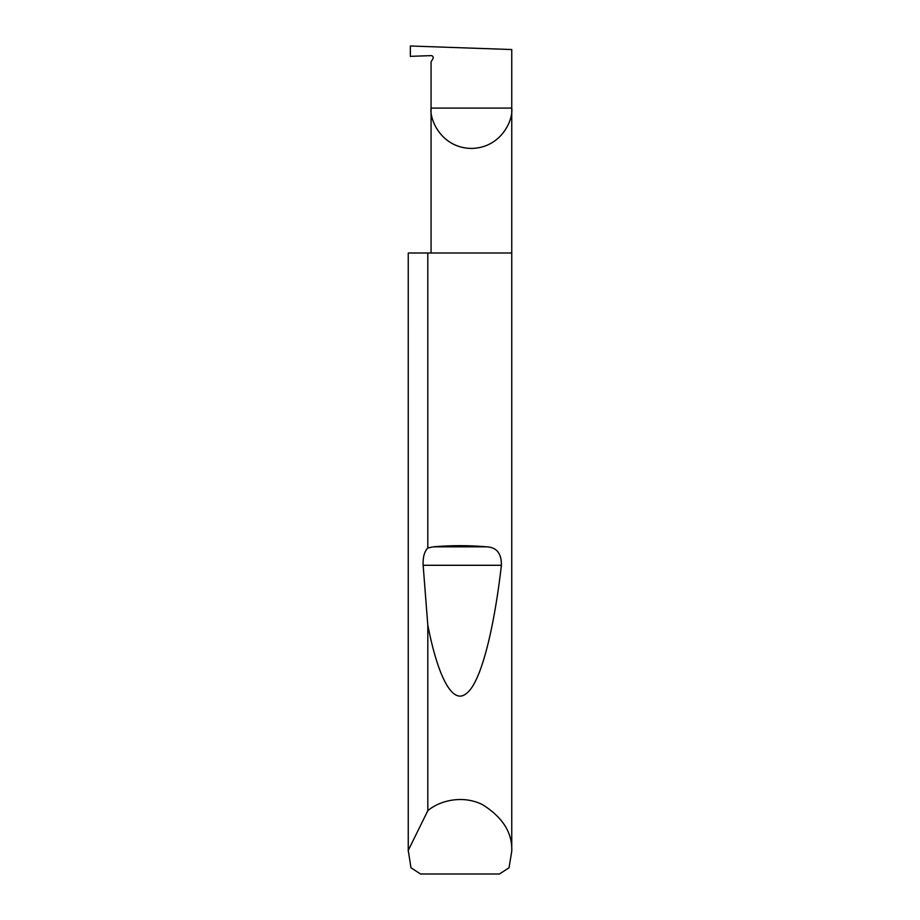 <?xml version="1.0" encoding="UTF-8"?>
<svg xmlns="http://www.w3.org/2000/svg" width="920" height="920" viewBox="0 0 920 920"><rect width="100%" height="100%" fill="white"/><g stroke="black" fill="none" stroke-linecap="round" stroke-linejoin="round"><path stroke-width="1.38" d="M511.75 851.23L509.024 867.79L499.433 874L420.566 874L410.975 867.79L408.261 850.402L427.811 810.704C439.277 800.779 462.403 794.604 482.494 804.632C502.745 817.328 512.497 832.864 511.75 851.23L511.75 108.1L431.066 108.1L431.066 61.962L432.929 58.73A2.07 2.07 0 0 0 431.066 55.625L410.366 56.35L410.366 46L511.75 49.542L511.75 108.1C513.371 119.899 501.262 147.89 471.408 148.442C441.542 147.89 429.444 119.899 431.066 108.1L431.066 253M427.811 547.963L433.538 546.813C451.179 545.295 468.82 545.295 486.461 546.813C496.593 547.216 501.572 553.38 501.4 565.282C494.166 628.072 481.229 682.272 466.601 693.312C452.019 706.008 437.334 674.256 427.811 625.082L423.142 565.282C422.797 557.393 424.35 551.62 427.811 547.963L427.811 253L511.75 253M427.811 810.704L427.811 625.082M408.25 851.23L408.25 253L408.261 850.402M427.811 253L408.261 253M433.538 546.813L486.461 546.813M423.142 565.282L501.4 565.282"/></g></svg>
